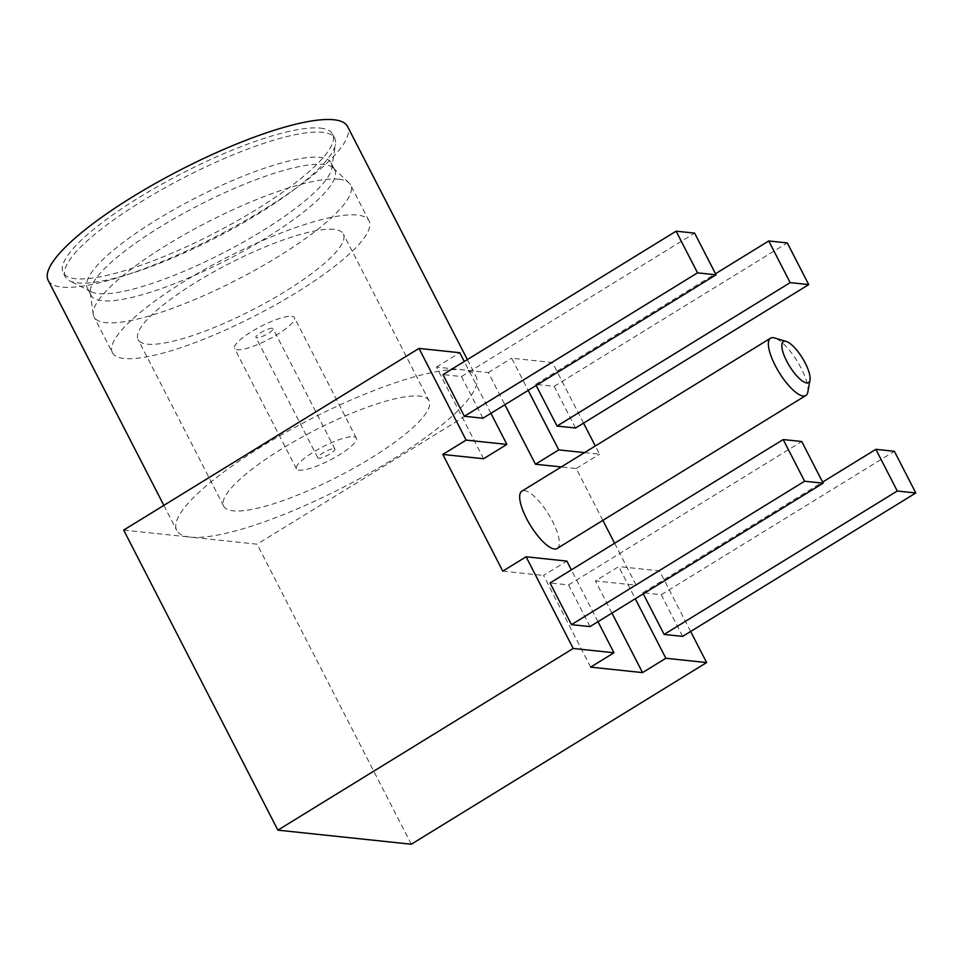 <?xml version="1.0" encoding="UTF-8"?>
<svg xmlns="http://www.w3.org/2000/svg" width="964" height="964" viewBox="0 0 964 964"><rect width="100%" height="100%" fill="white"/><g stroke="black" fill="none" stroke-linecap="round" stroke-linejoin="round"><path stroke-width="0.72" stroke-dasharray="4.82 3.62" d="M483.567 458.756L436.451 367.067L488.338 372.55L504.871 404.723M602.862 520.379L576.219 468.54L561.217 466.95M614.622 543.25L636.192 585.232L595.427 580.918L618.731 566.579L635.276 598.752M611.959 613.092L595.427 580.918M590.655 667.124L543.539 575.436L566.856 561.096M502.774 571.134L543.539 575.436M557.132 548.504A33.656 10.628 58.4 0 0 550.589 517.716A33.656 10.628 58.4 0 0 524.5 490.664A33.656 10.628 58.4 0 0 521.861 491.17M807.832 392.035A33.656 10.628 58.4 0 0 797.24 361.283A33.656 10.628 58.4 0 0 774.574 337.966M590.004 626.6L568.591 584.931L550.058 582.967M568.591 584.931L801.735 441.5M583.557 423.1L552.408 362.512L511.643 358.21L528.188 390.384M584.533 452.61L599.536 454.201L595.306 445.983M575.568 428.016L554.143 386.347L535.61 384.383L536.177 385.467M690.646 631.48L659.509 570.881L618.731 566.579M682.657 636.397L661.232 594.716L642.711 592.764L643.265 593.836M490.905 413.315L464.274 361.488M482.916 418.231L461.491 376.55L442.97 374.598M597.993 621.684L571.363 569.869M123.681 530.092L190.39 537.141A168.29 37.777 152.8 0 0 368.019 473.975A168.29 37.777 152.8 0 0 476.071 376.55A168.29 37.777 152.8 0 0 462.395 369.802A168.29 37.777 152.8 0 0 284.766 432.969A168.29 37.777 152.8 0 0 176.713 530.393A168.29 37.777 152.8 0 0 190.39 537.141L257.099 544.178L552.408 362.512M488.338 372.55L511.643 358.21M436.451 367.067L459.768 352.728M48.2 280.355A168.29 37.777 -27.2 0 0 61.877 287.091A168.29 37.777 152.8 0 0 239.506 223.925A168.29 37.777 152.8 0 0 347.558 126.501M320.289 128.128A151.469 34.005 -27.2 0 1 332.592 134.189A151.469 34.005 -27.2 0 1 235.349 221.877A151.469 34.005 -27.2 0 1 75.481 278.717A151.469 34.005 -27.2 0 1 63.166 272.655A151.469 34.005 -27.2 0 1 160.422 184.968A151.469 34.005 -27.2 0 1 320.289 128.128M65.311 276.825A151.469 34.005 152.8 0 1 162.555 189.137A151.469 34.005 152.8 0 1 322.422 132.297A151.469 34.005 -27.2 0 1 334.737 138.358A151.469 34.005 -27.2 0 1 335.484 144.118A151.469 34.005 -27.2 0 1 226.853 231.89A151.469 34.005 -27.2 0 1 77.626 282.886A151.469 34.005 152.8 0 1 69.565 280.789A151.469 34.005 152.8 0 1 65.311 276.825L63.166 272.655M334.761 169.953A137.033 30.764 -27.2 0 1 246.772 249.29A137.033 30.764 -27.2 0 1 102.124 300.72A137.033 30.764 152.8 0 1 90.99 295.237A137.033 30.764 152.8 0 1 90.267 292.899A137.033 30.764 152.8 0 1 183.642 213.309A137.033 30.764 152.8 0 1 323.615 164.47A137.033 30.764 -27.2 0 1 333.279 168.001A137.033 30.764 -27.2 0 1 334.761 169.953L331.122 162.868A137.033 30.764 -27.2 0 0 319.976 157.385A137.033 30.764 152.8 0 0 175.34 208.814A137.033 30.764 152.8 0 0 87.35 288.152A137.033 30.764 152.8 0 0 91.194 291.731A137.033 30.764 152.8 0 0 98.485 293.634A137.033 30.764 -27.2 0 0 233.517 247.495A137.033 30.764 -27.2 0 0 331.797 168.085L335.484 144.118M331.122 162.868A137.033 30.764 -27.2 0 1 331.797 168.085M338.87 179.22A144.251 32.378 152.8 0 0 191.523 230.625A144.251 32.378 152.8 0 0 93.231 314.409A144.251 32.378 152.8 0 0 94.002 316.867A144.251 32.378 152.8 0 0 105.727 322.639A144.251 32.378 -27.2 0 0 257.978 268.51A144.251 32.378 -27.2 0 0 350.595 184.992A144.251 32.378 -27.2 0 0 349.04 182.943A144.251 32.378 -27.2 0 0 338.87 179.22M112.414 352.704A144.251 32.378 152.8 0 1 205.031 269.197A144.251 32.378 152.8 0 1 357.295 215.056A144.251 32.378 -27.2 0 1 369.019 220.84A144.251 32.378 -27.2 0 1 276.403 304.347A144.251 32.378 -27.2 0 1 124.139 358.488A144.251 32.378 152.8 0 1 112.414 352.704L94.002 316.867M333.978 229.408A115.403 25.908 152.8 0 0 212.176 272.716A115.403 25.908 152.8 0 0 138.081 339.521A115.403 25.908 152.8 0 0 147.456 344.148A115.403 25.908 -27.2 0 0 269.257 300.828A115.403 25.908 -27.2 0 0 343.353 234.023A115.403 25.908 -27.2 0 0 333.978 229.408M429.028 400.723A115.403 25.908 -27.2 0 0 419.653 396.108A115.403 25.908 152.8 0 0 297.84 439.415A115.403 25.908 152.8 0 0 223.744 506.221A115.403 25.908 152.8 0 0 233.131 510.836A115.403 25.908 -27.2 0 0 354.933 467.528A115.403 25.908 -27.2 0 0 429.028 400.723L343.353 234.023M353.595 436.74A33.656 7.555 -27.2 0 1 356.331 438.09A33.656 7.555 -27.2 0 1 334.713 457.575A33.656 7.555 -27.2 0 1 299.189 470.203A33.656 7.555 -27.2 0 1 296.454 468.853A33.656 7.555 -27.2 0 1 318.06 449.369A33.656 7.555 -27.2 0 1 353.595 436.74M334.159 448.694A9.616 2.157 -27.2 0 1 334.942 449.079A9.616 2.157 -27.2 0 1 328.772 454.647A9.616 2.157 -27.2 0 1 318.614 458.249A9.616 2.157 -27.2 0 1 317.831 457.864A9.616 2.157 -27.2 0 1 324.012 452.297A9.616 2.157 -27.2 0 1 334.159 448.694M291.694 316.3A33.656 7.555 -27.2 0 1 294.43 317.65A33.656 7.555 -27.2 0 1 272.812 337.135A33.656 7.555 -27.2 0 1 237.289 349.763A33.656 7.555 152.8 0 1 234.553 348.414A33.656 7.555 152.8 0 1 256.171 328.929A33.656 7.555 152.8 0 1 291.694 316.3M272.258 328.254A9.616 2.157 152.8 0 0 262.112 331.857A9.616 2.157 152.8 0 0 255.942 337.424A9.616 2.157 152.8 0 0 256.725 337.81A9.616 2.157 -27.2 0 0 266.871 334.207A9.616 2.157 -27.2 0 0 273.041 328.64A9.616 2.157 -27.2 0 0 272.258 328.254M411.303 844.235L257.099 544.178M636.192 585.232L659.509 570.881M576.219 468.54L599.536 454.201M461.491 376.55L694.646 233.131M535.61 384.383L715.505 273.728M554.143 386.347L787.287 242.916M642.711 592.764L822.593 482.096M661.232 594.716L894.387 451.297M467.359 359.596L476.071 376.55M163.844 505.377L176.713 530.393M334.737 138.358L332.592 134.189M91.194 291.731L69.565 280.789M90.99 295.237L87.35 288.152M90.267 292.899L93.231 314.409M333.279 168.001L349.04 182.943M369.019 220.84L350.595 184.992M223.744 506.221L138.081 339.521M356.331 438.09L294.43 317.65M296.454 468.853L234.553 348.414M317.831 457.864L255.942 337.424M334.942 449.079L273.041 328.64"/><path stroke-width="1.45" d="M466.118 440.102L442.801 454.442L502.774 571.134L526.091 556.794L573.206 648.471L277.885 830.149L123.681 530.092L419.003 348.414L466.118 440.102L506.883 444.404L490.905 413.315M504.871 404.723L535.454 464.238L558.771 449.887L584.533 452.61M561.217 466.95L535.454 464.238M602.862 520.379L614.622 543.25M573.206 648.471L613.972 652.785L590.655 667.124L642.542 672.607L611.959 613.092M442.801 454.442L483.567 458.756L506.883 444.404M786.226 341.437L774.574 337.966A33.656 10.628 58.4 0 0 773.188 337.677A33.656 10.628 58.4 0 0 770.549 338.183L521.861 491.17A33.656 10.628 58.4 0 0 528.405 521.958A33.656 10.628 58.4 0 0 554.493 549.01A33.656 10.628 58.4 0 0 557.132 548.504L805.82 395.517A33.656 10.628 58.4 0 0 807.832 392.035L809.989 380.057A24.04 7.591 58.4 0 0 802.422 358.09A24.04 7.591 58.4 0 0 786.226 341.437A24.04 7.591 58.4 0 0 785.25 341.232A24.04 7.591 58.4 0 0 786.696 361.09A24.04 7.591 58.4 0 0 806.663 382.913A24.04 7.591 58.4 0 0 809.989 380.057M770.549 338.183A33.656 10.628 58.4 0 0 777.092 368.971A33.656 10.628 58.4 0 0 803.181 396.023A33.656 10.628 58.4 0 0 805.82 395.517M801.735 441.5L783.202 439.548L804.615 481.217L823.148 483.181L801.735 441.5M716.059 274.812L694.646 233.131L676.113 231.179L697.526 272.848L716.059 274.812L482.916 418.231L464.383 416.267L697.526 272.848M790.179 282.633L808.712 284.597L787.287 242.916L768.766 240.964L790.179 282.633L557.035 426.064L575.568 428.016L808.712 284.597M875.854 449.332L897.267 491.013L915.8 492.966L894.387 451.297L875.854 449.332L822.593 482.096M823.148 483.181L590.004 626.6L571.471 624.648L550.058 582.967L783.202 439.548M595.306 445.983L583.557 423.1M528.188 390.384L558.771 449.887M536.177 385.467L557.035 426.064M635.276 598.752L665.859 658.267L706.624 662.569L690.646 631.48M643.265 593.836L664.124 634.433L682.657 636.397L915.8 492.966M464.274 361.488L459.768 352.728L419.003 348.414M676.113 231.179L442.97 374.598L464.383 416.267M571.363 569.869L566.856 561.096L526.091 556.794M613.972 652.785L597.993 621.684M467.359 359.596L347.558 126.501A168.29 37.777 152.8 0 0 333.881 119.765A168.29 37.777 -27.2 0 0 156.252 182.919A168.29 37.777 -27.2 0 0 48.2 280.355L163.844 505.377M277.885 830.149L411.303 844.235L706.624 662.569M642.542 672.607L665.859 658.267M571.471 624.648L804.615 481.217M715.505 273.728L768.766 240.964M664.124 634.433L897.267 491.013"/></g></svg>
